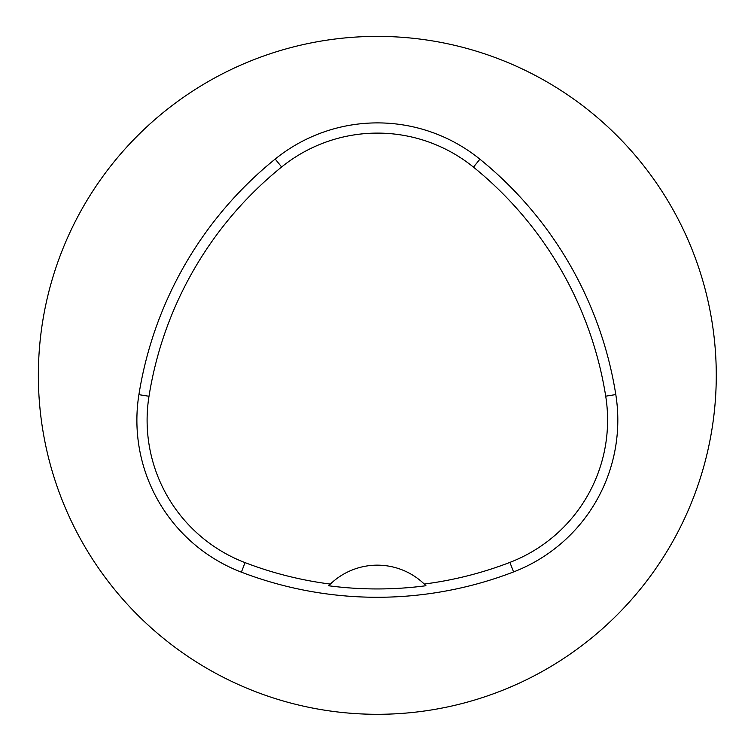 <?xml version="1.0" encoding="UTF-8"?>
<svg xmlns="http://www.w3.org/2000/svg" width="751" height="751" viewBox="0 0 751 751"><rect width="100%" height="100%" fill="white"/><g stroke="black" fill="none" stroke-linecap="round" stroke-linejoin="round"><path stroke-width="1.13" d="M38.357 375.35A338.954 338.954 0 0 1 546.794 81.803A338.954 338.954 0 0 1 546.794 668.888A338.954 338.954 0 0 1 38.357 375.35M138.907 394.66A379.63 379.63 0 0 1 275.204 159.052A162.695 162.695 0 0 1 479.908 159.193A379.63 379.63 0 0 1 615.801 394.575A162.695 162.695 0 0 1 513.571 571.924A379.63 379.63 0 0 1 241.381 572.159A162.695 162.695 0 0 1 138.907 394.66L148.998 396.265A369.408 369.408 0 0 1 281.625 166.994A152.481 152.481 0 0 1 473.477 167.135A369.408 369.408 0 0 1 605.71 396.171A152.481 152.481 0 0 1 509.901 562.396A369.408 369.408 0 0 1 424.259 584.043L425.948 585.733A67.787 67.787 0 0 0 424.522 584.306M148.998 396.265A152.481 152.481 0 0 0 245.042 562.621A369.408 369.408 0 0 0 330.337 584.081L328.647 585.761A371.304 371.304 0 0 0 425.948 585.733M330.337 584.081A67.787 67.787 0 0 1 424.259 584.043M330.074 584.334A67.787 67.787 0 0 0 328.647 585.761M281.625 166.994L275.204 159.052M473.477 167.135L479.908 159.193M605.71 396.171L615.801 394.575M509.901 562.396L513.571 571.924M245.042 562.621L241.381 572.159"/></g></svg>
